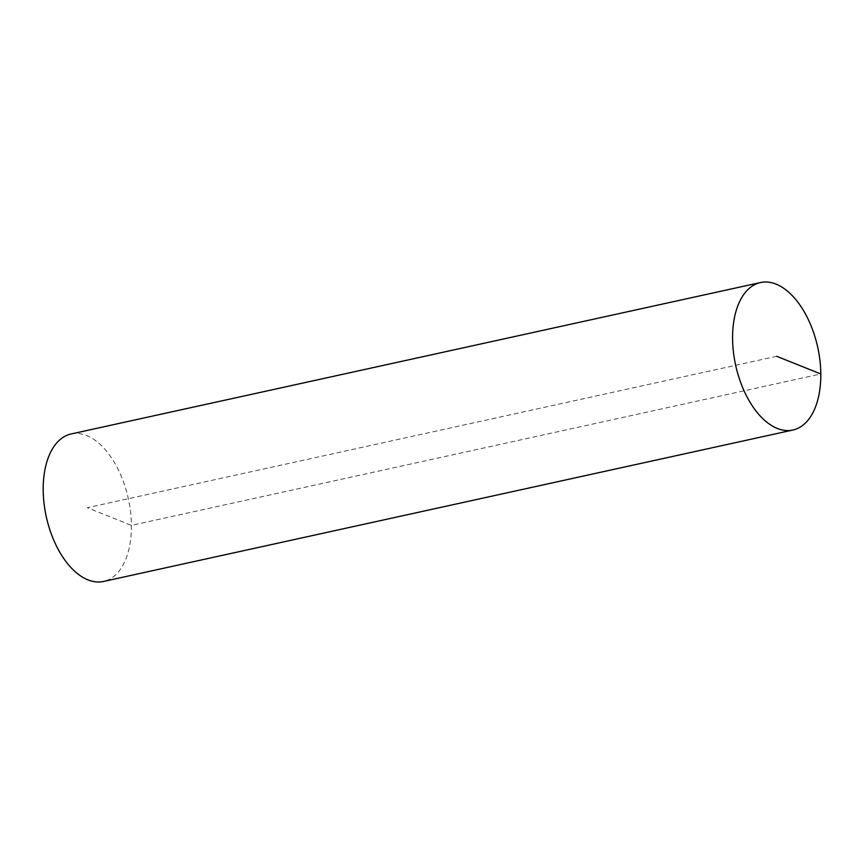 <?xml version="1.0" encoding="UTF-8"?>
<svg xmlns="http://www.w3.org/2000/svg" width="864" height="864" viewBox="0 0 864 864"><rect width="100%" height="100%" fill="white"/><g stroke="black" fill="none" stroke-linecap="round" stroke-linejoin="round"><path stroke-width="0.65" stroke-dasharray="4.32 3.24" d="M71.107 433.966A75.503 42.012 -102.4 0 1 128.336 498.701A75.503 42.012 -102.4 0 1 103.507 581.461M776.693 356.292L87.307 507.708L131.414 525.377L820.8 373.961"/><path stroke-width="1.3" d="M792.893 430.034L103.507 581.461A75.503 42.012 -102.4 0 1 43.2 490.039A75.503 42.012 -102.4 0 1 71.107 433.966L760.493 282.539A75.503 42.012 -102.4 0 1 817.722 347.274A75.503 42.012 -102.4 0 1 792.893 430.034A75.503 42.012 -102.4 0 1 732.586 338.623A75.503 42.012 -102.4 0 1 760.493 282.539M776.693 356.292L820.8 373.961"/></g></svg>
